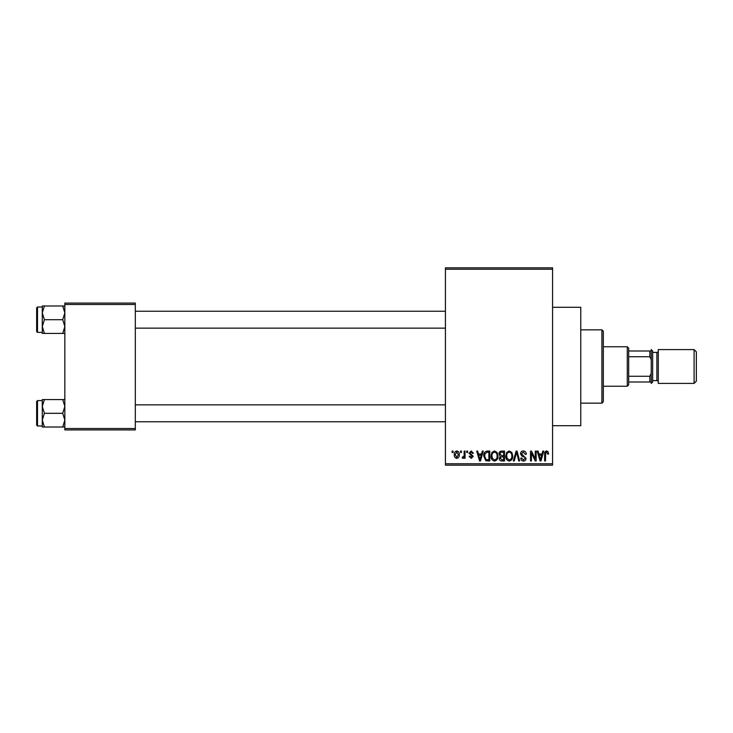 <?xml version="1.0" encoding="UTF-8"?>
<svg xmlns="http://www.w3.org/2000/svg" width="733" height="733" viewBox="0 0 733 733"><rect width="100%" height="100%" fill="white"/><g stroke="black" fill="none" stroke-linecap="round" stroke-linejoin="round"><path stroke-width="1.1" d="M552.572 307.292L580.765 307.292L580.765 425.708L552.572 425.708M460.562 452.49L460.562 451.079L461.46 451.079L461.46 452.49L460.562 452.49M464.145 454.799L464.145 451.079L465.043 451.079L465.043 458.253L464.145 458.253L464.145 457.108L463.082 458.382L462.23 457.997L462.486 456.971L463.98 456.265L464.145 454.799M466.71 452.49L466.71 451.079L467.608 451.079L467.608 452.49L466.71 452.49M469.019 453.269L471.182 450.951L473.371 453.26L472.473 453.388L471.127 451.977L469.917 453.086L473.243 456.338L471.227 458.382L469.147 456.329L470.045 456.201L471.191 457.355L472.345 456.485L469.019 453.269M481.526 454.02L482.305 451.079L483.239 451.079L480.509 460.947L479.565 460.947L476.707 451.079L477.641 451.079L478.42 454.02L481.526 454.02M494.518 450.951L497.093 452.499L497.982 455.88C498.174 458.675 497.02 460.406 494.509 461.075C492.054 460.425 490.908 458.739 491.055 455.999L491.953 452.453L494.518 450.951M509.252 450.951L511.826 452.499L512.715 455.88C512.908 458.675 511.753 460.406 509.252 461.075C506.796 460.425 505.642 458.739 505.797 455.999L506.686 452.453L509.252 450.951M546.653 450.951L548.064 451.647L548.596 454.02L547.698 454.148L546.616 452.105L545.645 452.847L545.517 460.947L544.628 460.947L544.628 454.249C544.399 452.453 545.077 451.354 546.653 450.951M445.435 463.76L552.572 463.76L552.572 465.171L445.435 465.171L445.435 267.829L552.572 267.829L552.572 269.24L445.435 269.24M552.572 463.76L552.572 269.24M542.008 454.02L542.786 451.079L543.73 451.079L541 460.947L540.056 460.947L537.188 451.079L538.132 451.079L538.911 454.02L542.008 454.02M535.273 458.977L535.273 451.079L536.162 451.079L536.162 460.947L535.209 460.947L531.425 453.031L531.425 460.947L530.527 460.947L530.527 451.079L531.489 451.079L535.273 458.977M520.531 453.809C520.632 452.023 521.566 451.07 523.325 450.951C525.268 451.161 526.257 452.27 526.303 454.277L525.405 454.405L523.252 452.105L521.429 453.791L526.047 458.372C525.973 460.031 525.13 460.938 523.49 461.075C521.749 460.901 520.851 459.921 520.787 458.125L521.685 457.997L523.463 459.921L525.149 458.336L524.865 457.328L521.896 456.155L520.531 453.809M513.311 460.947L516.133 451.079L517.012 451.079L519.67 460.947L518.735 460.947L516.628 452.234L514.254 460.947L513.311 460.947M499.008 453.974C499.017 452.124 499.933 451.152 501.739 451.079L504.515 451.079L504.515 460.947L501.729 460.947C500.163 460.883 499.338 460.049 499.265 458.464L500.227 456.393L499.008 453.974M483.753 456.063C483.523 453.26 484.65 451.592 487.152 451.079L489.781 451.079L489.781 460.947L485.842 460.764L483.753 456.063M454.277 454.735C454.112 452.682 454.936 451.418 456.778 450.951C458.592 451.409 459.426 452.646 459.279 454.662C459.435 456.686 458.601 457.923 456.778 458.382C454.982 457.942 454.148 456.723 454.277 454.735M452.105 452.49L452.105 451.079L453.003 451.079L453.003 452.49L452.105 452.49M64.843 303.068L135.321 303.068L135.321 304.479L64.843 304.479L64.843 303.068M135.321 428.521L135.321 429.932L64.843 429.932L64.843 428.521L135.321 428.521L135.321 304.479M64.843 428.521L64.843 304.479M540.872 458.052L541.705 455.175L539.213 455.175L540.459 459.921L540.872 458.052M509.243 459.921C511.167 459.389 512.019 458.033 511.817 455.862C511.936 453.837 511.084 452.582 509.261 452.105C507.383 452.618 506.53 453.929 506.695 456.027L507.071 458.262L509.243 459.921M503.617 459.793L503.617 456.842L500.996 456.934L500.153 458.299L502.059 459.793L503.617 459.793M503.617 455.688L503.617 452.234L500.786 452.353L499.897 453.965L501.848 455.688L503.617 455.688M494.509 459.921C496.424 459.389 497.286 458.033 497.084 455.862C497.203 453.837 496.351 452.582 494.528 452.105C492.649 452.618 491.788 453.929 491.953 456.027L492.338 458.262L494.509 459.921M488.884 459.793L488.884 452.234L487.271 452.234L485.008 453.672L484.65 456.082L486.016 459.591L488.884 459.793M480.39 458.052L481.224 455.175L478.722 455.175L479.978 459.921L480.39 458.052M456.806 457.355L458.382 454.671L456.76 451.977L455.175 454.671L456.806 457.355M601.903 403.15L601.903 329.85L603.314 331.261L603.314 401.739L601.903 403.15L580.765 403.15M601.903 329.85L580.765 329.85M42.285 406.439L42.285 420.156L44.411 413.302L42.285 406.439L44.411 399.577L42.285 399.577L42.285 406.439M37.493 425.983L36.65 425.14L36.65 401.455L37.493 400.612L37.493 425.983L42.285 425.983M64.843 399.577L62.717 399.577L64.843 406.439L62.717 413.302L44.411 413.302M62.717 399.577L44.411 399.577M62.717 413.302L64.843 420.156L62.717 427.018L44.411 427.018L42.285 420.156L42.285 427.018L44.411 427.018M62.717 427.018L64.843 427.018M627.283 346.764L628.685 348.175L628.685 384.825L627.283 386.236L627.283 346.764L603.314 346.764M628.685 350.997L651.243 350.997L651.243 359.738L649.832 356.733L649.832 350.997M628.685 376.267L649.832 376.267L651.243 373.262L651.243 382.003L649.832 382.003L649.832 376.267M628.685 356.733L649.832 356.733M628.685 382.003L649.832 382.003M696.35 351.84L696.35 381.16L694.096 383.414L694.096 349.586L696.35 351.84M652.654 350.997L652.654 382.003L651.243 383.414L651.243 349.586L652.654 350.997M652.654 380.592L656.878 380.592A1.411 1.411 0 0 1 658.289 382.003M652.654 352.408L656.878 352.408A1.411 1.411 0 0 0 658.289 350.997M694.096 383.414L658.289 383.414L658.289 349.586L694.096 349.586M64.843 305.982L62.717 305.982L64.843 312.844L62.717 319.698L64.843 326.561L62.717 333.423L44.411 333.423L42.285 326.561L44.411 319.698L42.285 312.844L44.411 305.982L42.285 305.982L42.285 333.423L44.411 333.423M36.65 331.545L36.65 307.86L37.493 307.017L37.493 332.388L36.65 331.545M62.717 305.982L44.411 305.982M62.717 319.698L44.411 319.698M62.717 333.423L64.843 333.423M656.878 380.592L656.878 352.408M37.493 400.612L42.285 400.612M445.435 421.759L135.321 421.759M445.435 404.845L135.321 404.845M135.321 311.241L445.435 311.241M135.321 328.155L445.435 328.155M627.283 386.236L603.314 386.236M37.493 332.388L42.285 332.388M37.493 307.017L42.285 307.017"/></g></svg>
